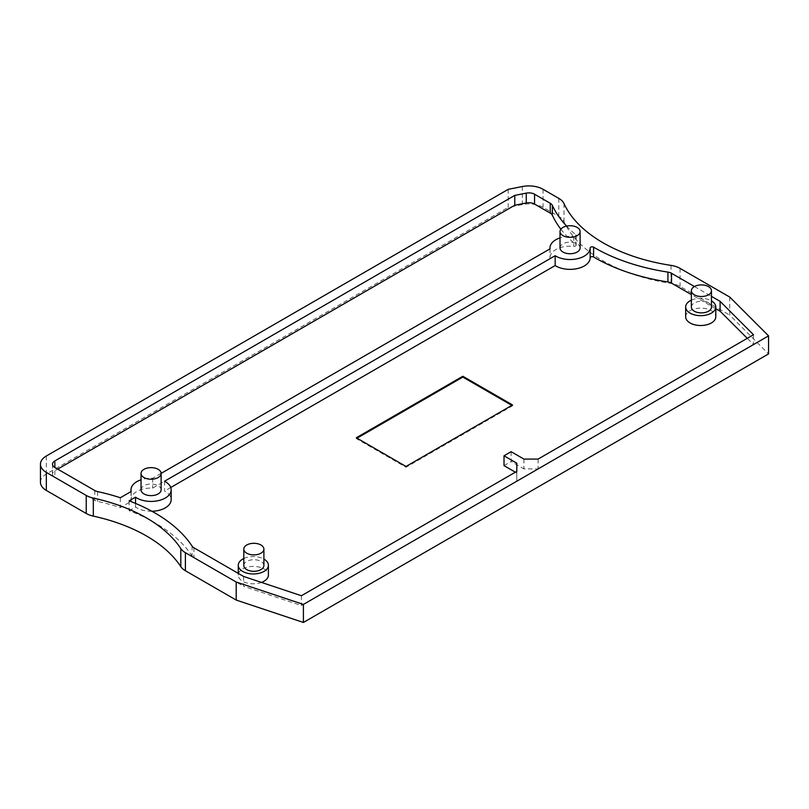 <?xml version="1.0" encoding="UTF-8"?>
<svg xmlns="http://www.w3.org/2000/svg" width="809" height="809" viewBox="0 0 809 809"><rect width="100%" height="100%" fill="white"/><g stroke="black" fill="none" stroke-linecap="round" stroke-linejoin="round"><path stroke-width="0.61" stroke-dasharray="4.04 3.03" d="M243.802 558.534A15.068 8.697 180 0 1 263.896 559.059M263.896 565.501A10.042 5.794 0 0 0 260.953 561.406A10.042 5.794 0 0 0 250.001 560.152A10.042 5.794 0 0 0 243.802 565.501M691.371 300.159A15.068 8.697 180 0 1 711.455 300.867M711.455 307.107A10.042 5.794 0 0 0 708.522 303.001A10.042 5.794 0 0 0 697.57 301.747A10.042 5.794 0 0 0 691.371 307.107M161.122 489.829A10.042 5.794 0 0 0 158.18 485.734A10.042 5.794 0 0 0 147.238 484.47A10.042 5.794 0 0 0 141.039 489.829M580.104 247.928A10.042 5.794 0 0 0 577.171 243.833A10.042 5.794 0 0 0 566.219 242.579A10.042 5.794 0 0 0 560.02 247.928M566.593 226.085A162.7 93.935 0 0 0 575.796 234.731A2.012 1.163 180 0 1 576.15 235.399A2.012 1.163 180 0 1 573.773 236.531A20.083 11.599 0 0 0 560.02 237.886M161.122 473.376L152.638 478.271A20.083 11.599 0 0 0 141.039 479.788M694.446 286.528L711.455 296.357M261.499 582.419A15.068 8.697 180 0 1 242.69 581.256A15.068 8.697 180 0 1 238.271 575.108A15.068 8.697 180 0 1 253.338 566.411A15.068 8.697 180 0 1 268.406 575.108M685.668 316.815A15.068 8.697 180 0 1 700.736 308.118A15.068 8.697 180 0 1 715.793 316.815M729.748 297.075L729.748 315.116L768.55 353.917M508.204 189.346L508.204 207.387L522.331 204.576A20.083 11.599 180 0 1 543.082 207.337L558.786 216.407A20.083 11.599 180 0 1 563.994 221.636A150.646 86.978 0 0 0 671.005 283.423A20.083 11.599 180 0 1 680.066 286.426L729.748 315.116M40.45 482.245A20.083 11.599 180 0 1 46.335 474.044L508.204 207.387M560.87 229.2A162.7 93.935 0 0 0 575.796 244.571A2.012 1.163 180 0 1 576.15 245.238A2.012 1.163 180 0 1 573.773 246.371A20.083 11.599 0 0 0 549.978 257.768A20.083 11.599 0 0 0 550.039 258.668L152.638 488.11A20.083 11.599 0 0 0 130.997 499.669A20.083 11.599 0 0 0 131.2 501.307L120.319 507.587A162.7 93.935 0 0 0 97.586 501.418A8.029 4.642 180 0 1 94.754 500.356L54.85 477.32A8.029 4.642 180 0 1 52.504 474.044A8.029 4.642 180 0 1 54.85 470.767L57.692 469.129M550.039 248.828L550.039 258.668M152.638 478.271L152.638 488.11M131.2 491.467L131.2 501.307M120.319 497.747L120.319 507.587M715.793 308.694L691.371 294.597M753.492 334.734L753.492 344.573L747.253 338.334M538.106 459.077L538.106 468.917L753.492 344.573M523.908 459.077L523.908 468.917L538.106 468.917M511.126 451.695L511.126 461.545L523.908 468.917M504.017 465.64L511.126 461.545M301.423 595.727L301.423 605.567L516.799 481.224L516.799 471.384L516.799 473.022L515.384 472.203M516.799 481.224L516.799 473.022M243.6 576.453L243.6 586.292L301.423 605.567M129.137 500.862L129.137 510.701A162.7 93.935 180 0 1 192.087 555.975A8.029 4.642 0 0 0 193.917 557.613L243.6 586.292M135.528 503.4L135.528 507.01L129.137 510.701M164.551 481.234L164.551 491.073A20.083 11.599 180 0 1 171.164 499.669M151.89 511.258A20.083 11.599 180 0 1 135.528 507.01M170.75 487.493L164.551 491.073M406.017 466.459L406.017 467.278L512.542 405.784L511.834 405.37M512.542 404.965L512.542 405.784M356.314 437.76L356.314 438.579L406.017 467.278M357.022 438.175L356.314 438.579M680.066 268.386L680.066 286.426M671.005 265.382L671.005 283.423M563.994 203.595L563.994 221.636M558.786 198.367L558.786 216.407M543.082 189.296L543.082 207.337M522.331 186.535L522.331 204.576M46.335 456.003L46.335 474.044M54.85 470.767L54.85 477.32M575.796 234.731L575.796 244.571M573.773 236.531L573.773 246.371M97.586 491.579L97.586 501.418M94.754 490.517L94.754 500.356M193.917 547.774L193.917 557.613M192.087 546.136L192.087 555.975M238.271 573.379L238.271 575.108M52.504 464.204L52.504 474.044M576.15 235.399L576.15 245.238M549.978 248.869L549.978 257.768M130.997 491.589L130.997 499.669"/><path stroke-width="1.21" d="M263.896 559.059A15.068 8.697 180 0 1 268.406 565.269A15.068 8.697 180 0 1 259.102 573.308A15.068 8.697 180 0 1 242.69 571.417A15.068 8.697 180 0 1 238.271 565.269A15.068 8.697 180 0 1 243.802 558.534M243.802 549.109L243.802 565.501A10.042 5.794 0 0 0 253.844 571.306A10.042 5.794 0 0 0 263.896 565.501L263.896 549.109A10.042 5.794 0 0 0 260.953 545.003A10.042 5.794 0 0 0 250.001 543.749A10.042 5.794 0 0 0 243.802 549.109A10.042 5.794 0 0 0 253.844 554.903A10.042 5.794 0 0 0 263.896 549.109M711.455 300.867A15.068 8.697 180 0 1 715.793 306.975A15.068 8.697 180 0 1 706.5 315.004A15.068 8.697 180 0 1 690.077 313.123A15.068 8.697 180 0 1 685.668 306.975A15.068 8.697 180 0 1 691.371 300.159M691.371 290.704L691.371 307.107A10.042 5.794 0 0 0 701.413 312.901A10.042 5.794 0 0 0 711.455 307.107L711.455 290.704A10.042 5.794 0 0 0 708.522 286.608A10.042 5.794 0 0 0 697.57 285.344A10.042 5.794 0 0 0 691.371 290.704A10.042 5.794 0 0 0 701.413 296.498A10.042 5.794 0 0 0 711.455 290.704M768.55 335.877L303.405 604.424L236.198 582.025L185.392 552.689A20.083 11.599 180 0 1 180.811 548.603A150.646 86.978 0 0 0 93.318 498.081A20.083 11.599 180 0 1 86.229 495.442L46.335 472.405A20.083 11.599 180 0 1 40.45 464.204A20.083 11.599 180 0 1 46.335 456.003L508.204 189.346L522.331 186.535A20.083 11.599 180 0 1 543.082 189.296L558.786 198.367A20.083 11.599 180 0 1 563.994 203.595A150.646 86.978 0 0 0 671.005 265.382A20.083 11.599 180 0 1 680.066 268.386L729.748 297.075L768.55 335.877L768.55 353.917L303.405 622.465L236.198 600.066L185.392 570.729A20.083 11.599 180 0 1 180.811 566.644A150.646 86.978 0 0 0 93.318 516.122A20.083 11.599 180 0 1 86.229 513.482L46.335 490.446A20.083 11.599 180 0 1 40.45 482.245L40.45 464.204M141.039 473.427L141.039 489.829A10.042 5.794 0 0 0 151.081 495.624A10.042 5.794 0 0 0 161.122 489.829L161.122 473.427A10.042 5.794 0 0 0 158.18 469.331A10.042 5.794 0 0 0 147.238 468.077A10.042 5.794 0 0 0 141.039 473.427A10.042 5.794 0 0 0 151.081 479.231A10.042 5.794 0 0 0 161.122 473.427M560.02 231.536L560.02 247.928A10.042 5.794 0 0 0 570.062 253.733A10.042 5.794 0 0 0 580.104 247.928L580.104 231.536A10.042 5.794 0 0 0 577.171 227.43A10.042 5.794 0 0 0 566.219 226.176A10.042 5.794 0 0 0 560.02 231.536A10.042 5.794 0 0 0 570.062 237.33A10.042 5.794 0 0 0 580.104 231.536M141.039 479.788A20.083 11.599 0 0 0 130.997 489.829A20.083 11.599 0 0 0 131.2 491.467L120.319 497.747A162.7 93.935 0 0 0 97.586 491.579A8.029 4.642 180 0 1 94.754 490.517L54.85 467.481A8.029 4.642 180 0 1 52.504 464.204A8.029 4.642 180 0 1 54.85 460.928L514.767 195.404L526.255 193.118A8.029 4.642 180 0 1 534.557 194.221L550.262 203.292A8.029 4.642 180 0 1 552.355 205.385A162.7 93.935 0 0 0 566.593 226.085M560.02 237.886A20.083 11.599 0 0 0 549.978 247.928A20.083 11.599 0 0 0 550.039 248.828L161.122 473.376M711.455 296.357L720.101 301.342L753.492 334.734L538.106 459.077L523.908 459.077L511.126 451.695L504.017 455.801L516.799 463.183L516.799 471.384L301.423 595.727L243.6 576.453L193.917 547.774A8.029 4.642 180 0 1 192.087 546.136A162.7 93.935 0 0 0 129.137 500.862L135.528 497.171A20.083 11.599 0 0 0 157.826 500.751A20.083 11.599 0 0 0 171.164 489.829A20.083 11.599 0 0 0 164.551 481.234L555.166 255.715A20.083 11.599 0 0 0 577.252 258.759A20.083 11.599 0 0 0 590.155 247.969A2.012 1.163 180 0 1 591.399 246.897A2.012 1.163 180 0 1 593.594 247.16A162.7 93.935 0 0 0 667.921 272.107A8.029 4.642 180 0 1 671.541 273.311L694.446 286.528M268.406 565.269L268.406 575.108A15.068 8.697 180 0 1 261.499 582.419M715.793 306.975L715.793 316.815A15.068 8.697 180 0 1 706.5 324.844A15.068 8.697 180 0 1 690.077 322.963A15.068 8.697 180 0 1 685.668 316.815L685.668 306.975M303.405 604.424L303.405 622.465M236.198 582.025L236.198 600.066M57.692 469.129L514.767 205.243L526.255 202.958A8.029 4.642 180 0 1 534.557 204.06L550.262 213.131A8.029 4.642 180 0 1 552.355 215.224A162.7 93.935 0 0 0 560.87 229.2M514.767 195.404L514.767 205.243M691.371 294.597L671.541 283.15A8.029 4.642 0 0 0 667.921 281.947A162.7 93.935 180 0 1 593.594 256.999A2.012 1.163 0 0 0 591.399 256.736A2.012 1.163 0 0 0 590.155 257.808A20.083 11.599 180 0 1 577.252 268.598A20.083 11.599 180 0 1 555.166 265.554L170.75 487.493M555.166 255.715L555.166 265.554M720.101 301.342L720.101 311.182L715.793 308.694M747.253 338.334L720.101 311.182M504.017 455.801L504.017 465.64L515.384 472.203M516.799 463.183L516.799 471.384M135.528 497.171L135.528 503.4M171.164 489.829L171.164 499.669A20.083 11.599 180 0 1 151.89 511.258M406.017 466.459L512.542 404.965L462.829 376.256L356.314 437.76L406.017 466.459M462.829 376.256L462.829 377.085L357.022 438.175M511.834 405.37L462.829 377.085M46.335 472.405L46.335 490.446M86.229 495.442L86.229 513.482M93.318 498.081L93.318 516.122M180.811 548.603L180.811 566.644M185.392 552.689L185.392 570.729M54.85 460.928L54.85 467.481M526.255 193.118L526.255 202.958M534.557 194.221L534.557 204.06M550.262 203.292L550.262 213.131M552.355 205.385L552.355 215.224M590.155 247.969L590.155 257.808M593.594 247.16L593.594 256.999M667.921 272.107L667.921 281.947M671.541 273.311L671.541 283.15M238.271 565.269L238.271 573.379M549.978 247.928L549.978 248.869M130.997 489.829L130.997 491.589"/></g></svg>
